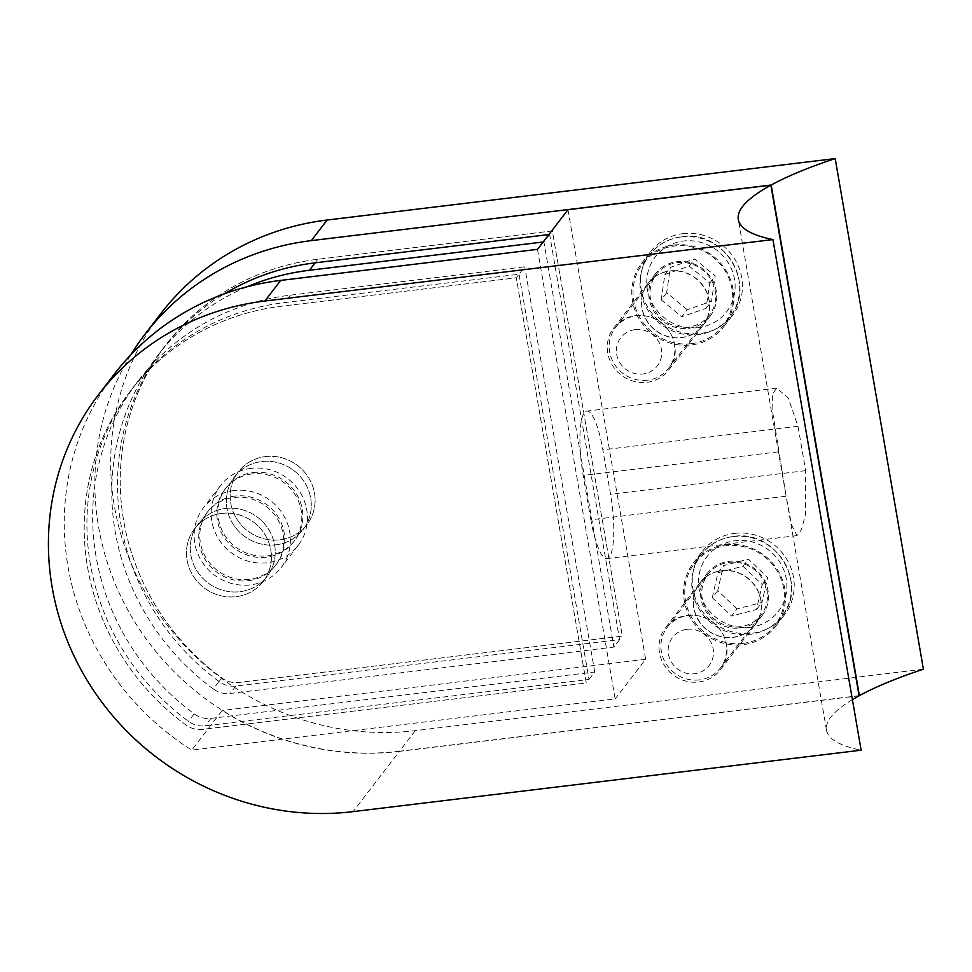 <?xml version="1.0" encoding="UTF-8"?>
<svg xmlns="http://www.w3.org/2000/svg" width="972" height="972" viewBox="0 0 972 972"><rect width="100%" height="100%" fill="white"/><g stroke="black" fill="none" stroke-linecap="round" stroke-linejoin="round"><path stroke-width="0.73" stroke-dasharray="4.86 3.65" d="M691.286 343.687A50.763 48.248 37.6 0 1 640.487 318.682A50.763 48.248 37.6 0 1 642.601 263.91A50.763 48.248 37.6 0 1 674.41 246.001A50.763 48.248 37.6 0 1 725.221 271.006A50.763 48.248 37.6 0 1 723.095 325.79A50.763 48.248 37.6 0 1 691.286 343.687M647.559 380.173A33.461 31.809 37.6 0 1 614.073 363.698A33.461 31.809 37.6 0 1 615.47 327.6A33.461 31.809 37.6 0 1 636.441 315.803A33.461 31.809 37.6 0 1 669.927 332.278A33.461 31.809 37.6 0 1 668.517 368.376A33.461 31.809 37.6 0 1 647.559 380.173M688.407 327.042A33.461 31.809 37.6 0 1 654.921 310.566A33.461 31.809 37.6 0 1 656.319 274.456A33.461 31.809 37.6 0 1 677.29 262.659A33.461 31.809 37.6 0 1 710.775 279.134A33.461 31.809 37.6 0 1 709.378 315.244A33.461 31.809 37.6 0 1 688.407 327.042M687.24 309.691L666.658 292.779L670.34 267.422L694.616 258.977L715.21 275.89L711.516 301.247L687.24 309.691L681.785 316.799L661.191 299.886L666.658 292.779M661.191 299.886L664.884 274.529L689.16 266.085L709.742 282.986L706.061 308.343L681.785 316.799M706.061 308.343L711.516 301.247M709.742 282.986L715.21 275.89M689.16 266.085L694.616 258.977M664.884 274.529L670.34 267.422M743.058 643.391A50.763 48.248 37.6 0 1 692.246 618.399A50.763 48.248 37.6 0 1 694.373 563.614A50.763 48.248 37.6 0 1 726.181 545.717A50.763 48.248 37.6 0 1 776.98 570.71A50.763 48.248 37.6 0 1 774.866 625.494A50.763 48.248 37.6 0 1 743.058 643.391M699.33 679.89A33.461 31.809 37.6 0 1 665.844 663.414A33.461 31.809 37.6 0 1 667.242 627.304A33.461 31.809 37.6 0 1 688.2 615.507A33.461 31.809 37.6 0 1 721.686 631.982A33.461 31.809 37.6 0 1 720.288 668.092A33.461 31.809 37.6 0 1 699.33 679.89M740.178 626.746A33.461 31.809 37.6 0 1 706.693 610.27A33.461 31.809 37.6 0 1 708.09 574.16A33.461 31.809 37.6 0 1 729.061 562.363A33.461 31.809 37.6 0 1 762.546 578.838A33.461 31.809 37.6 0 1 761.149 614.948A33.461 31.809 37.6 0 1 740.178 626.746M737.019 608.946L717.749 590.575L723.423 565.668L748.379 559.131L767.661 577.502L761.975 602.409L737.019 608.946L731.564 616.054L712.282 597.683L717.749 590.575M712.282 597.683L717.956 572.775L742.912 566.239L762.194 584.609L756.52 609.517L731.564 616.054M756.52 609.517L761.975 602.409M762.194 584.609L767.661 577.502M742.912 566.239L748.379 559.131M717.956 572.775L723.423 565.668M248.407 580.697A43.266 41.128 -142.4 0 0 275.513 565.437A43.266 41.128 -142.4 0 0 277.324 518.756A43.266 41.128 -142.4 0 0 234.021 497.445A43.266 41.128 -142.4 0 0 206.915 512.706A43.266 41.128 -142.4 0 0 205.104 559.398A43.266 41.128 -142.4 0 0 248.407 580.697M225.565 508.441A43.266 41.128 37.6 0 1 268.867 529.752A43.266 41.128 37.6 0 1 267.057 576.445A43.266 41.128 37.6 0 1 239.95 591.693A43.266 41.128 37.6 0 1 196.648 570.394A43.266 41.128 37.6 0 1 198.458 523.701A43.266 41.128 37.6 0 1 225.565 508.441A43.266 41.128 -142.4 0 0 198.458 523.701A43.266 41.128 -142.4 0 0 196.648 570.394A43.266 41.128 -142.4 0 0 239.95 591.693A43.266 41.128 -142.4 0 0 267.057 576.445A43.266 41.128 -142.4 0 0 268.867 529.752A43.266 41.128 -142.4 0 0 225.565 508.441M589.008 679.416L594.73 671.968L210.973 718.381A23.073 21.931 -142.4 0 1 194.157 713.849A242.283 230.303 -142.4 0 1 138.449 380.599A242.283 230.303 -142.4 0 1 290.276 295.172L524.746 266.814L516.29 277.81L586.274 682.976L202.528 729.377A23.073 21.931 37.6 0 1 185.701 724.845A242.283 230.303 37.6 0 1 129.993 391.607A242.283 230.303 37.6 0 1 281.819 306.168L516.29 277.81L586.274 682.976L202.528 729.377A23.073 21.931 37.6 0 1 185.701 724.845A242.283 230.303 37.6 0 1 129.993 391.607A242.283 230.303 37.6 0 1 281.819 306.168L516.29 277.81L519.024 274.262L284.553 302.608A242.283 230.303 -142.4 0 0 132.727 388.047A242.283 230.303 -142.4 0 0 188.434 721.297A23.073 21.931 -142.4 0 0 205.25 725.829L589.008 679.416L519.024 274.262M594.73 671.968L524.746 266.814M221.75 513.423A43.266 41.128 37.6 0 1 265.04 534.722A43.266 41.128 37.6 0 1 263.242 581.414A43.266 41.128 37.6 0 1 236.123 596.674A43.266 41.128 37.6 0 1 192.833 575.363A43.266 41.128 37.6 0 1 194.631 528.671A43.266 41.128 37.6 0 1 221.75 513.423A43.266 41.128 -142.4 0 0 194.631 528.671A43.266 41.128 -142.4 0 0 192.833 575.363A43.266 41.128 -142.4 0 0 236.123 596.674A43.266 41.128 -142.4 0 0 263.242 581.414A43.266 41.128 -142.4 0 0 265.04 534.722A43.266 41.128 -142.4 0 0 221.75 513.423M646.988 382.288A34.615 32.902 -142.4 0 0 668.675 370.077A34.615 32.902 -142.4 0 0 670.121 332.728A34.615 32.902 -142.4 0 0 635.481 315.681A34.615 32.902 -142.4 0 0 613.794 327.892A34.615 32.902 -142.4 0 0 612.348 365.241A34.615 32.902 -142.4 0 0 646.988 382.288M635.214 329.617A23.073 21.931 37.6 0 1 661.373 349.118A23.073 21.931 37.6 0 1 642.881 374.026A23.073 21.931 37.6 0 1 616.722 354.525A23.073 21.931 37.6 0 1 635.214 329.617M698.759 681.992A34.615 32.902 -142.4 0 0 720.446 669.781A34.615 32.902 -142.4 0 0 721.892 632.432A34.615 32.902 -142.4 0 0 687.253 615.385A34.615 32.902 -142.4 0 0 665.565 627.596A34.615 32.902 -142.4 0 0 664.119 664.945A34.615 32.902 -142.4 0 0 698.759 681.992M686.985 629.334A23.073 21.931 37.6 0 1 713.144 648.834A23.073 21.931 37.6 0 1 694.652 673.73A23.073 21.931 37.6 0 1 668.481 654.229A23.073 21.931 37.6 0 1 686.985 629.334M681.287 337.673A34.615 32.902 -142.4 0 0 702.975 325.462A34.615 32.902 -142.4 0 0 704.421 288.113A34.615 32.902 -142.4 0 0 669.781 271.067A34.615 32.902 -142.4 0 0 648.093 283.265A34.615 32.902 -142.4 0 0 646.647 320.626A34.615 32.902 -142.4 0 0 681.287 337.673M733.046 637.377A34.615 32.902 -142.4 0 0 754.746 625.166A34.615 32.902 -142.4 0 0 756.192 587.817A34.615 32.902 -142.4 0 0 721.552 570.771A34.615 32.902 -142.4 0 0 699.852 582.981A34.615 32.902 -142.4 0 0 698.418 620.33A34.615 32.902 -142.4 0 0 733.046 637.377M114.429 373.989A265.368 252.234 -142.4 0 0 191.727 750.129L222.199 710.483A265.368 252.234 -142.4 0 0 399.383 751.38L353.079 811.632M537.516 249.354L615.167 698.917L191.727 750.129M590.855 519.826L583.188 475.43A51.917 11.579 -96.9 0 1 586.784 411.095A51.917 11.579 -96.9 0 1 602.847 449.854L610.525 494.25A51.917 11.579 -96.9 0 1 606.917 558.584A51.917 11.579 -96.9 0 1 590.855 519.826L786.129 496.218L791.536 524.856L797.004 535.596L801.365 529.886L805.423 514.905L805.667 470.655L798 426.258L788.353 398.131L776.847 388.12L772.497 393.83L772.072 408.362L786.129 496.218M567.988 209.709L645.651 659.271L615.167 698.917M645.651 659.271L222.199 710.483M859.078 695.794L399.383 751.38M852.408 699.621A244.592 52.877 -9.8 0 0 826.504 730.13A244.592 52.877 -9.8 0 0 861.143 750.19M265.441 456.585A43.266 41.128 37.6 0 1 308.732 477.884A43.266 41.128 37.6 0 1 306.933 524.576A43.266 41.128 37.6 0 1 279.815 539.837A43.266 41.128 37.6 0 1 236.524 518.526A43.266 41.128 37.6 0 1 238.322 471.845A43.266 41.128 37.6 0 1 265.441 456.585A43.266 41.128 -142.4 0 0 238.322 471.845A43.266 41.128 -142.4 0 0 236.524 518.526A43.266 41.128 -142.4 0 0 279.815 539.837A43.266 41.128 -142.4 0 0 306.933 524.576A43.266 41.128 -142.4 0 0 308.732 477.884A43.266 41.128 -142.4 0 0 265.441 456.585M275.999 544.806A43.266 41.128 -142.4 0 0 303.106 529.546A43.266 41.128 -142.4 0 0 304.916 482.865A43.266 41.128 -142.4 0 0 261.614 461.554A43.266 41.128 -142.4 0 0 234.507 476.815A43.266 41.128 -142.4 0 0 232.697 523.507A43.266 41.128 -142.4 0 0 275.999 544.806A43.266 41.128 37.6 0 1 232.697 523.507A43.266 41.128 37.6 0 1 234.507 476.815A43.266 41.128 37.6 0 1 261.614 461.554A43.266 41.128 37.6 0 1 304.916 482.865A43.266 41.128 37.6 0 1 303.106 529.546A43.266 41.128 37.6 0 1 275.999 544.806M734.613 533.373A51.917 49.353 37.6 0 1 786.579 558.949A51.917 49.353 37.6 0 1 784.404 614.972A51.917 49.353 37.6 0 1 751.878 633.282A51.917 49.353 37.6 0 1 699.913 607.719A51.917 49.353 37.6 0 1 702.088 551.683A51.917 49.353 37.6 0 1 734.613 533.373M725.877 544.745A51.917 49.353 37.6 0 1 777.843 570.309A51.917 49.353 37.6 0 1 775.668 626.345A51.917 49.353 37.6 0 1 743.143 644.643A51.917 49.353 37.6 0 1 691.177 619.079A51.917 49.353 37.6 0 1 693.352 563.055A51.917 49.353 37.6 0 1 725.877 544.745M682.854 233.669A51.917 49.353 37.6 0 1 734.808 259.232A51.917 49.353 37.6 0 1 732.645 315.268A51.917 49.353 37.6 0 1 700.107 333.578A51.917 49.353 37.6 0 1 648.154 308.002A51.917 49.353 37.6 0 1 650.317 251.979A51.917 49.353 37.6 0 1 682.854 233.669M674.106 245.041A51.917 49.353 37.6 0 1 726.072 270.605A51.917 49.353 37.6 0 1 723.897 326.628A51.917 49.353 37.6 0 1 691.371 344.938A51.917 49.353 37.6 0 1 639.406 319.375A51.917 49.353 37.6 0 1 641.581 263.351A51.917 49.353 37.6 0 1 674.106 245.041M688.492 328.293A34.615 32.902 -142.4 0 0 710.18 316.082A34.615 32.902 -142.4 0 0 711.626 278.733A34.615 32.902 -142.4 0 0 676.986 261.687A34.615 32.902 -142.4 0 0 655.298 273.897A34.615 32.902 -142.4 0 0 653.852 311.247A34.615 32.902 -142.4 0 0 688.492 328.293M669.89 270.921A34.615 32.902 37.6 0 1 704.53 287.967A34.615 32.902 37.6 0 1 703.084 325.316A34.615 32.902 37.6 0 1 681.396 337.527A34.615 32.902 37.6 0 1 646.757 320.481A34.615 32.902 37.6 0 1 648.202 283.131A34.615 32.902 37.6 0 1 669.89 270.921M740.263 627.997A34.615 32.902 -142.4 0 0 761.951 615.786A34.615 32.902 -142.4 0 0 763.397 578.437A34.615 32.902 -142.4 0 0 728.757 561.391A34.615 32.902 -142.4 0 0 707.069 573.602A34.615 32.902 -142.4 0 0 705.623 610.951A34.615 32.902 -142.4 0 0 740.263 627.997M721.661 570.637A34.615 32.902 37.6 0 1 756.301 587.671A34.615 32.902 37.6 0 1 754.855 625.032A34.615 32.902 37.6 0 1 733.155 637.231A34.615 32.902 37.6 0 1 698.528 620.185A34.615 32.902 37.6 0 1 699.962 582.836A34.615 32.902 37.6 0 1 721.661 570.637M923.4 669.198L415.336 730.64A265.368 252.234 37.6 0 1 149.773 599.955A265.368 252.234 37.6 0 1 160.854 313.604M415.336 730.64L399.492 751.235L859.066 695.673M399.492 751.235A265.368 252.234 37.6 0 1 141.049 631.606A265.368 252.234 37.6 0 1 130.77 354.902M548.888 234.556L549.605 234.471L619.589 639.637L235.844 686.038A23.073 21.931 37.6 0 1 219.016 681.518A242.283 230.303 37.6 0 1 163.308 348.268A242.283 230.303 37.6 0 1 224.362 293.836M219.016 681.518L221.75 677.958A242.283 230.303 37.6 0 1 166.042 344.708A242.283 230.303 37.6 0 1 317.868 259.269L552.339 230.923L622.323 636.077L238.565 682.49A23.073 21.931 37.6 0 1 221.75 677.958A242.283 230.303 37.6 0 1 166.042 344.708A242.283 230.303 37.6 0 1 317.868 259.269L552.339 230.923L622.323 636.077L238.565 682.49A23.073 21.931 37.6 0 1 221.75 677.958L213.293 688.954A242.283 230.303 37.6 0 1 157.585 355.716A242.283 230.303 37.6 0 1 247.253 286.728M619.589 639.637L613.867 647.085L230.109 693.486A23.073 21.931 37.6 0 1 213.293 688.954M549.605 234.471L543.883 241.919L613.867 647.085M235.066 496.085A43.266 41.128 -142.4 0 0 207.959 511.345A43.266 41.128 -142.4 0 0 206.149 558.025A43.266 41.128 -142.4 0 0 249.452 579.336A43.266 41.128 -142.4 0 0 276.558 564.076A43.266 41.128 -142.4 0 0 278.369 517.383A43.266 41.128 -142.4 0 0 235.066 496.085M251.153 468.37A49.037 46.607 -142.4 0 0 220.425 485.66A49.037 46.607 -142.4 0 0 218.384 538.573A49.037 46.607 -142.4 0 0 267.446 562.715A49.037 46.607 -142.4 0 0 298.173 545.426A49.037 46.607 -142.4 0 0 300.226 492.512A49.037 46.607 -142.4 0 0 251.153 468.37M234.118 490.532A49.037 46.607 -142.4 0 0 203.391 507.821A49.037 46.607 -142.4 0 0 201.338 560.735A49.037 46.607 -142.4 0 0 250.412 584.889A49.037 46.607 -142.4 0 0 281.139 567.599A49.037 46.607 -142.4 0 0 283.18 514.686A49.037 46.607 -142.4 0 0 234.118 490.532M252.113 473.923A43.266 41.128 -142.4 0 0 225.006 489.171A43.266 41.128 -142.4 0 0 223.196 535.864A43.266 41.128 -142.4 0 0 266.486 557.175A43.266 41.128 -142.4 0 0 293.605 541.914A43.266 41.128 -142.4 0 0 295.415 495.222A43.266 41.128 -142.4 0 0 252.113 473.923M253.157 472.55A43.266 41.128 37.6 0 1 296.46 493.861A43.266 41.128 37.6 0 1 294.65 540.553A43.266 41.128 37.6 0 1 267.543 555.802A43.266 41.128 37.6 0 1 224.24 534.503A43.266 41.128 37.6 0 1 226.051 487.81A43.266 41.128 37.6 0 1 253.157 472.55M543.883 241.919L543.166 242.004M681.408 236.913A50.763 48.248 -142.4 0 0 649.588 254.81A50.763 48.248 -142.4 0 0 647.474 309.594A50.763 48.248 -142.4 0 0 698.273 334.599A50.763 48.248 -142.4 0 0 730.081 316.69A50.763 48.248 -142.4 0 0 732.208 261.905A50.763 48.248 -142.4 0 0 681.408 236.913M698.406 327.625A44.991 42.768 37.6 0 1 647.388 289.595A44.991 42.768 37.6 0 1 683.45 241.044A44.991 42.768 37.6 0 1 734.48 279.061A44.991 42.768 37.6 0 1 698.406 327.625M733.167 536.617A50.763 48.248 -142.4 0 0 701.359 554.526A50.763 48.248 -142.4 0 0 699.245 609.298A50.763 48.248 -142.4 0 0 750.044 634.303A50.763 48.248 -142.4 0 0 781.853 616.406A50.763 48.248 -142.4 0 0 783.979 561.622A50.763 48.248 -142.4 0 0 733.167 536.617M750.177 627.329A44.991 42.768 37.6 0 1 699.16 589.299A44.991 42.768 37.6 0 1 735.221 540.748A44.991 42.768 37.6 0 1 786.251 578.777A44.991 42.768 37.6 0 1 750.177 627.329M290.276 295.172L284.553 302.608M210.973 718.381L205.25 725.829M194.157 713.849L188.434 721.297M805.667 470.655L610.525 494.25M798 426.258L602.847 449.854M778.451 451.822L583.188 475.43M315.135 262.829L317.868 259.269L315.135 262.829M235.844 686.038L230.109 693.486M642.601 263.91L649.588 254.81C657.728 244.543 668.42 238.517 681.676 236.731C723.727 229.319 757.492 284.845 730.081 316.69L723.095 325.79M615.47 327.6L656.319 274.456M668.517 368.376L709.378 315.244M694.373 563.614L701.359 554.526C709.499 544.259 720.191 538.233 733.435 536.447C775.498 529.035 809.251 584.549 781.853 616.406L774.866 625.494M667.242 627.304L708.09 574.16M720.288 668.092L761.149 614.948M276.558 564.076L275.513 565.437M138.449 380.599L132.727 388.047M207.959 511.345L206.915 512.706M668.675 370.077L702.975 325.462M720.446 669.781L754.746 625.166M797.004 535.596L606.917 558.584M776.847 388.12L586.784 411.095M826.504 730.13L738.307 219.526M665.565 627.596L699.852 582.981M613.794 327.892L648.093 283.265M294.65 540.553L293.605 541.914M775.668 626.345L784.404 614.972M723.897 326.628L732.645 315.268M703.084 325.316L710.18 316.082M754.855 625.032L761.951 615.786M699.962 582.836L707.069 573.602M648.202 283.131L655.298 273.897M163.308 348.268L157.585 355.716M641.581 263.351L650.317 251.979M693.352 563.055L702.088 551.683M226.051 487.81L225.006 489.171M220.425 485.66L203.391 507.821M298.173 545.426L281.139 567.599"/><path stroke-width="1.46" d="M861.143 750.19L353.079 811.632A265.368 252.234 37.6 0 1 87.504 680.947A265.368 252.234 37.6 0 1 98.597 394.583A265.368 252.234 37.6 0 1 264.87 301.016L772.934 239.574L861.143 750.19M772.934 239.574A244.592 52.877 -9.8 0 1 738.307 219.526A244.592 52.877 -9.8 0 1 770.881 185.178L567.988 209.709L537.516 249.354L280.714 280.41A265.368 252.234 -142.4 0 0 114.429 373.989L98.597 394.583M770.881 185.178L859.078 695.794A244.592 52.877 -9.8 0 0 852.408 699.621M311.295 240.631L771.185 185.02A244.592 52.877 -9.8 0 1 835.203 158.582L327.139 220.024L311.295 240.631A265.368 252.234 37.6 0 0 145.01 334.198A265.368 252.234 37.6 0 0 130.77 354.902M835.203 158.582L923.4 669.198A244.592 52.877 -9.8 0 0 859.382 695.624L771.185 185.02M145.01 334.198L160.854 313.604A265.368 252.234 37.6 0 1 327.139 220.024M224.362 293.836A242.283 230.303 37.6 0 1 315.135 262.829L548.888 234.556M247.253 286.728A242.283 230.303 37.6 0 1 309.412 270.277L543.166 242.004M280.714 280.41L264.87 301.016M315.135 262.829L309.412 270.277"/></g></svg>
